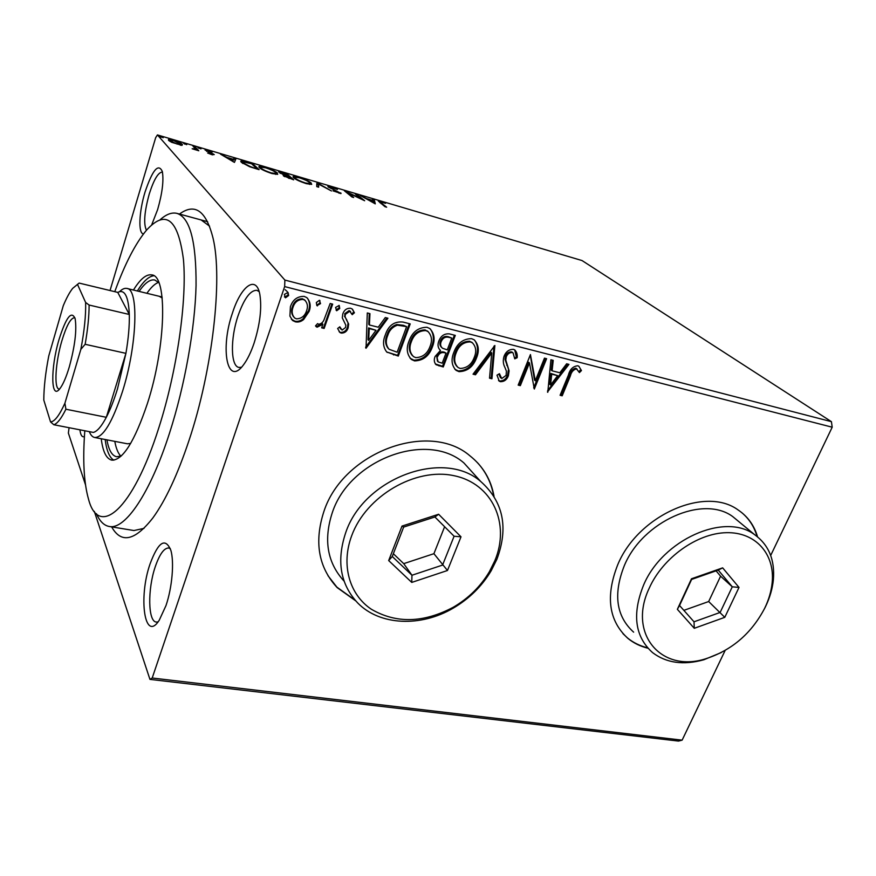 <?xml version="1.0" encoding="UTF-8"?>
<svg xmlns="http://www.w3.org/2000/svg" width="876" height="876" viewBox="0 0 876 876"><rect width="100%" height="100%" fill="white"/><g stroke="black" fill="none" stroke-linecap="round" stroke-linejoin="round"><path stroke-width="1.31" d="M179.471 214.062C194.987 202.663 206.199 210.777 213.098 238.392C222.811 279.05 212.649 369.858 189.041 440.354C177.609 474.628 165.553 500.481 152.873 517.924C134.904 540.886 121.162 543.876 111.646 526.87M160.155 219.734C166.21 214.27 171.805 212.156 176.93 213.372C189.95 217.511 196.323 241.546 196.06 285.488C195.019 328.445 184.781 385.845 169.528 433.083C150.168 493.538 125.18 529.684 109.467 526.52L133.94 530.538L144.014 528.37M143.5 233.881C138.047 233.881 138.966 211.795 145.033 192.096C152.555 169.845 158.326 162.969 162.323 171.455C163.878 180.434 162.323 193.136 157.636 209.561L151.679 224.902M162.312 172.101C158.227 172.254 153.869 179.558 149.249 194.012C144.354 211.872 143.412 223.949 146.434 230.246M254.073 343.162C250.974 352.283 247.481 359.456 243.627 364.679C227.278 387.542 219.931 348.834 232.414 313.159C240.955 285.905 256.394 274.385 259.876 294.643C261.935 308.144 260.008 324.317 254.073 343.162M259.143 291.62L256.865 290.306C250.361 290.12 244.086 298.628 238.031 315.831C230.268 338.552 230.563 366.321 238.973 367.438L241.458 367.274M165.98 605.59L159.235 620.241C144.628 643.214 138.178 597.607 150.081 563.87C158.315 541.85 165.214 537.273 170.787 550.128C174.379 561.702 172.211 587.446 165.98 605.59M170.305 548.628L168.663 547.971C164.031 548.004 159.563 554.267 155.26 566.739C147.496 589.187 147.934 621.96 156.432 622.07L158.041 621.894M84.414 436.587C82.07 437.442 80.57 435.186 79.924 429.82M757.532 536.791C754.192 525.392 747.732 516.468 738.161 509.996C705.202 485.556 637.87 515.46 617.7 564.823C605.327 596.392 608.732 620.931 627.95 638.429C633.677 643.104 640.345 646.368 647.933 648.229M622.956 633.655L627.534 637.98C633.271 642.655 639.94 645.93 647.539 647.791M494.031 496.298C491.064 479.741 483.037 466.24 469.941 455.827C429.229 420.524 343.272 451.928 323.956 511.299C314.002 541.839 318.404 567.276 337.172 587.61L355.689 600.827M327.974 575.674L336.888 587.139L355.163 600.246M831.423 421.663L582.036 260.555L157.428 134.915L284.886 280.079L831.423 421.663L832.2 427.203L284.645 286.583L152.205 678.013L682.119 740.154L678.495 741.085L149.949 679.382L94.312 511.387M85.465 484.702L68.361 433.051L69.084 427.718M303.654 319.488C301.158 321.645 298.409 322.434 295.398 321.842L292.65 320.539L289.912 316.116L290.405 306.742C292.748 299.723 297.336 296.274 304.147 296.384L306.764 297.588C310.301 301.421 311.09 306.031 309.118 311.418L303.654 319.488L303.074 318.798C300.577 320.955 297.829 321.733 294.829 321.153L295.398 321.842M332.672 304.136L324.142 328.445L321.634 327.832L322.883 324.262L317.134 327.186L316.335 326.792L315.513 325.883L317.616 323.594L318.579 324.306C321.054 323.945 322.85 322.488 323.967 319.959L330.164 303.49L332.672 304.136M341.191 333.088L339.976 332.519L337.632 328.5L339.811 326.792L342.089 330.11L345.615 327.46L345.801 325.127L342.286 317.857L342.801 313.904C344.169 310.005 346.732 308.111 350.51 308.221L352.108 308.954L354.419 312.787L352.207 314.67L349.732 311.265L345.319 314.396L345.089 316.86L348.659 324.054L348.122 327.952C346.918 331.478 344.607 333.187 341.191 333.088L339.067 331.577M403.037 322.072L410.22 323.912L398.306 356.072L386.721 351.999C383.02 347.159 382.56 341.454 385.33 334.895C388.418 325.456 394.32 321.174 403.037 322.072M455.301 335.399L443.256 366.967L436.149 364.734C434.091 362.533 433.751 359.773 435.109 356.455L440.475 350.422C437.912 348.024 437.354 344.925 438.81 341.125C440.847 335.88 444.351 333.471 449.322 333.876L455.301 335.399M494.874 345.494L491.94 378.771L489.531 378.18L491.732 352.984L475.482 374.775L473.04 374.183L494.874 345.494M544.467 358.142L546.613 358.689L534.316 389.043L529.465 362.916L520.333 385.648L518.176 385.122L530.429 354.561L535.302 380.786L544.467 358.142M570.385 375.892L562.184 395.799L560.082 395.284L568.414 375.07C569.838 369.398 572.948 366.299 577.755 365.774L578.839 366.234L581.456 370.559L579.43 372.596L576.496 368.873C573.32 369.716 571.272 372.059 570.385 375.892L569.542 375.202L561.341 395.087L562.184 395.799M832.2 427.203L770.683 555.472M725.153 650.43L682.119 740.154M547.785 392.306L550.894 359.773L553.216 360.375L552.099 370.833L559.841 372.771L566.641 363.792L568.94 364.383L547.456 392.021M513.445 349.349L514.738 349.907C516.741 351.889 517.552 354.495 517.158 357.736L514.76 358.853L513.051 352.886L512.34 352.568C509.525 352.426 507.5 353.838 506.262 356.806L505.78 360.025L509.109 370.855L508.376 375.793C506.832 379.757 504.193 381.717 500.448 381.695L499.276 381.18L496.988 375.158L499.451 373.691L501.729 378.563L506.131 375.388L506.383 371.095L504.894 367.362C503.098 364 502.824 360.277 504.072 356.214C505.956 351.572 509.076 349.294 513.445 349.349M476.533 357.868C473.237 366.77 467.401 371.369 459.002 371.654L456.155 370.395C451.644 365.642 450.866 359.642 453.823 352.393C457.152 343.359 463.065 338.782 471.551 338.651L474.08 339.768C478.701 344.564 479.511 350.597 476.533 357.868L475.767 357.178C472.482 366.069 466.645 370.657 458.268 370.942L459.002 371.654M432.405 346.896C429.152 355.963 423.217 360.638 414.589 360.901L411.49 359.51C406.902 354.616 406.059 348.528 408.961 341.235C412.246 332.026 418.257 327.372 426.984 327.274L429.733 328.511C434.441 333.438 435.339 339.57 432.405 346.896L431.682 346.206C428.441 355.262 422.517 359.926 413.888 360.189L414.589 360.901M366.048 348.243L367.296 312.962L369.957 313.641L369.409 324.996L378.257 327.208L385.298 317.55L387.915 318.218L366.048 348.243L365.653 347.827M339.746 308.494L336.691 310.75L335.585 307.443L339.187 305.439L339.746 308.494L339.121 307.826L336.066 310.071L336.691 310.75M320.528 303.622L316.871 305.604L316.324 302.548L319.401 300.282L320.528 303.622L319.926 302.954L316.849 305.209L317.451 305.877M288.642 295.519L285.532 297.807L284.339 294.424L288.04 292.409L288.642 295.519L288.073 294.851L284.963 297.139L285.532 297.807M181.934 145.35L171.696 142.328L168.51 140.302L168.444 139.503L173.514 140.215C178.375 141.824 181.332 143.226 182.383 144.398L181.934 145.35M194.768 146.555L198.797 150.771L192.151 148.767L195.337 148.767L192.917 145.996L194.768 146.555L194.439 147.617M211.817 154.669L207.634 152.993L212.408 154.056L205.039 149.96L212.178 152.052L206.922 150.705L214.248 154.581L211.817 154.669M247.317 162.093L252.726 163.692L259.088 169.659L249.66 166.736L241.349 162.312L240.966 160.998L247.196 162.487M286.835 173.776L293.668 179.832L283.419 175.802L283.2 175.167L284.131 175.145L278.557 171.849L286.835 173.776L286.572 174.576M317.046 182.712L331.478 190.957L318.634 184.135L318.656 187.19L316.762 186.632L316.762 183.555M355.262 194.012L356.926 194.505L364.668 200.735L347.991 192.851L353.685 197.494L351.988 197.001L344.41 190.804L360.978 198.622L355.262 194.012M381.29 203.002L386.644 207.196L384.991 206.714L378.312 201.042L385.604 203.331L380.239 201.885L381.06 203.626M375.278 203.856L360.244 195.479L366.737 198.655L372.782 200.44L372.475 199.104L374.26 199.629L375.278 203.856M330.876 186.697L337.424 189.49L331.752 187.355L329.913 187.486L341.071 193.519L332.979 190.826L339.1 192.381L328.193 186.971L327.909 186.281L330.745 187.103M311.122 182.931L311.692 184.387L306.282 183.653C299.811 181.485 295.628 179.547 293.734 177.817L293.219 176.448L298.793 177.215C305.067 179.317 309.173 181.222 311.122 182.931L310.662 184.278L309.841 183.642M277.265 172.944L277.714 174.335L271.987 173.558C265.395 171.357 261.223 169.407 259.471 167.71L259.066 166.396L264.979 167.206C271.352 169.342 275.447 171.258 277.265 172.944L276.816 174.302L275.491 172.419C274.068 171.083 270.804 169.55 265.691 167.831L260.928 167.152L261.267 168.236C262.658 169.583 265.986 171.149 271.221 172.911L275.863 173.536L275.59 174.39M234.439 162.399L220.533 154.165L226.84 157.341L233.498 159.312L234.001 158.151L235.962 158.731L234.439 162.399M201.031 148.69L197.91 147.595L200.965 148.887M186.774 144.474L183.631 143.379L186.708 144.671M163.232 137.521L160.045 136.415L163.177 137.707M110.037 290.536L155.676 137.663L157.428 134.915M149.949 679.382L152.205 678.013M284.645 286.583L284.886 280.079M209.572 226.161L201.141 219.953M285.138 289.682L287.273 291.62M493.626 495.641C491.359 483.059 486.016 472.109 477.595 462.802M757.061 536.419C754.247 526.75 749.111 518.789 741.676 512.559M372.727 200.615L373.8 200.933L374.26 199.629M373.8 200.933L374.402 203.429M368.248 199.498L373.231 202.29L372.891 200.867L368.106 199.903M356.696 195.162L356.926 194.505M347.761 193.541L347.991 192.851M340.523 193.574L340.775 192.862M316.762 184.135L318.327 185.033M318.185 187.048L318.634 184.135M293.548 177.642L294.884 177.74M295.486 178.332C296.997 179.711 300.326 181.255 305.472 182.996L309.852 183.588L309.392 182.416C307.859 181.058 304.585 179.536 299.559 177.839L295.059 177.204L295.289 178.945M283.813 176.109L284.131 175.145M284.142 176.328L284.799 176.547M289.354 178.146L291.193 178.682L288.992 176.733L285.029 175.857L289.233 178.518M287.405 175.846L285.784 173.875L280.44 172.627L287.284 176.229M284.087 176.295L284.525 174.948M259.373 167.612L260.763 167.688M261.059 168.893L261.267 168.236M252.441 164.568L252.726 163.692M241.283 162.246L242.641 162.378M256.613 168.499L251.576 163.757L242.816 161.819L243.167 162.848L250.032 166.451L256.493 168.893M242.948 163.538L243.167 162.848M233.027 160.68L233.498 159.312M233.06 160.691L234.001 158.151M233.564 159.531L235.403 160.078M232.731 161.469L233.344 159.684L228.242 158.173L232.83 160.921L233.344 159.684M212.649 154.888L212.999 153.749M198.852 148.307L199.027 147.759M195.304 148.975L195.983 149.676M184.595 144.102L184.77 143.544M169.057 140.795L170.141 140.916M180.511 144.726L181.441 145.35M182.099 145.328L182.383 144.398M170.404 140.861L176.985 144.025L180.587 144.485L173.985 140.718L170.349 140.226L170.196 141.54M161.064 137.16L161.239 136.579M561.341 395.087L560.279 394.824M578.784 366.201L581.456 370.559M580.591 369.869L578.927 371.555M576.616 368.741L575.642 368.183L576.496 368.873M575.642 368.183C572.466 369.026 570.429 371.369 569.542 375.202M552.329 360.145L551.267 370.143L552.099 370.833M567.79 364.087L547.588 390.773M557.673 375.651L550.905 373.472L549.756 384.323L550.577 385.024L557.673 375.651L551.738 374.161L550.577 385.024M550.905 373.472L551.738 374.161M545.606 358.426L533.681 387.882M520.333 385.648L519.534 384.936L528.655 362.226L529.465 362.916M519.534 384.936L518.362 384.652M530.265 354.966L534.491 380.075L535.302 380.786M514.716 349.896L516.358 357.058L517.158 357.736M516.358 357.058L514.76 357.802M512.69 352.579L511.54 351.889L512.34 352.568M511.54 351.889C508.726 351.747 506.7 353.159 505.474 356.127L506.262 356.806M505.474 356.127L504.992 359.335L505.78 360.025M504.992 359.335L509.109 370.855M508.321 370.154L507.587 375.081L508.376 375.793M507.587 375.081C506.043 379.045 503.404 381.005 499.67 380.972L500.448 381.695M499.67 380.972L498.521 380.48M498.794 374.085L500.546 377.841M493.976 346.097L491.173 378.06L491.94 378.771M491.173 378.06L489.575 377.665M475.482 374.775L474.726 374.063L490.954 352.294L491.732 352.984M474.726 374.063L473.379 373.734M458.268 370.942L454.83 369.234M474.507 340.074C478 345.002 478.427 350.707 475.767 357.178M472.591 342.943L469.613 341.235C462.769 341.301 458.017 344.98 455.367 352.272C453.056 357.934 453.604 362.697 457.031 366.562M456.1 352.962C453.713 358.842 454.37 363.704 458.093 367.526L460.141 368.435C466.919 368.194 471.638 364.493 474.277 357.331C476.686 351.506 476.04 346.655 472.361 342.79L470.379 341.914C463.524 341.979 458.761 345.67 456.1 352.962L455.367 352.272M469.613 341.235L470.379 341.914M454.392 335.169L442.522 366.256L443.256 366.967M442.522 366.256L435.361 363.978M440.398 341.027L441.121 341.706C440.102 344.487 440.595 346.677 442.599 348.287L447.275 349.863L451.764 338.081L448.392 336.734C444.767 335.76 442.095 337.183 440.398 341.027C439.423 343.644 439.829 345.779 441.613 347.411M436.719 356.269L438.131 361.887L442.194 363.19L446.037 353.105L444.132 352.119C440.716 351.254 438.241 352.634 436.719 356.269L437.474 361.251M444.132 352.119L444.866 352.809C441.438 351.944 438.964 353.335 437.442 356.97M446.037 353.105L444.866 352.809M448.392 336.734L449.136 337.413C445.501 336.439 442.829 337.862 441.121 341.706M451.764 338.081L449.136 337.413M413.888 360.189L410.077 358.218M430.291 328.927C433.806 333.964 434.277 339.724 431.682 346.206M428.32 331.807L425.112 329.923C418.071 329.967 413.242 333.712 410.614 341.136C408.391 346.743 408.95 351.539 412.3 355.514M411.315 341.826C408.961 347.772 409.694 352.7 413.505 356.62L415.706 357.627C422.681 357.397 427.466 353.641 430.083 346.338C432.437 340.457 431.748 335.541 427.992 331.566L425.824 330.602C418.772 330.646 413.943 334.391 411.315 341.826L410.614 341.136M425.112 329.923L425.824 330.602M409.355 323.682L397.627 355.36L398.306 356.072M397.627 355.36L386.721 351.999M387.05 334.807L387.718 335.497C385.44 340.873 385.889 345.462 389.097 349.272L397.156 352.218L406.617 326.628L403.365 325.303L396.697 324.514C391.824 326.244 388.615 329.683 387.05 334.807C384.86 339.965 385.21 344.465 388.112 348.287M396.697 324.514L397.386 325.182C392.514 326.923 389.283 330.361 387.718 335.497M406.617 326.628L397.386 325.182M369.278 313.466L368.752 324.306L369.409 324.996M386.94 317.966L365.686 347.137M376.012 330.296L368.588 327.92L368.03 339.68L368.676 340.381L376.012 330.296L369.234 328.61L368.676 340.381M368.588 327.92L369.234 328.61M339.472 327.055L340.72 329.048M352.513 309.283L354.419 312.787M353.784 312.119L351.933 313.696M350.619 311.703L349.732 311.265M349.086 310.597L344.695 313.728L345.319 314.396M344.695 313.728L345.089 316.86M344.454 316.181L346.841 320.014M346.206 319.335L348.659 324.054M348.024 323.364L347.487 327.263L348.122 327.952M347.487 327.263C346.294 330.789 343.983 332.497 340.567 332.398M339.056 305.363L339.121 307.826M331.884 303.928L323.54 327.755L324.142 328.445M323.54 327.755L321.82 327.328M317.134 327.186L316.532 326.485L322.28 323.572L322.883 324.262M316.532 326.485L315.568 325.96M319.86 300.468L319.926 302.954M294.829 321.153L291.369 319.192M307.509 298.234C309.819 302.045 310.159 306.217 308.527 310.75L309.118 311.418M308.527 310.75L303.074 318.798M305.385 300.676L302.527 298.76C297.457 298.804 294.084 301.454 292.409 306.688C291.018 310.509 291.412 313.904 293.613 316.882M292.978 307.366C291.478 311.484 292.026 315.021 294.643 317.988L296.438 318.842C301.508 318.678 304.892 315.984 306.589 310.772C308.133 306.666 307.564 303.162 304.881 300.26L303.118 299.428C298.037 299.472 294.665 302.121 292.978 307.366L292.409 306.688M302.527 298.76L303.118 299.428M284.963 297.139L284.415 296.887M287.996 292.376L288.073 294.851M84.808 430.762C82.618 460.031 83.866 482.862 88.553 499.276C98.605 538.138 132.583 510.927 158.885 427.597C177.105 370.844 187.157 300.183 183.423 259.34C178.047 218.847 165.761 209.112 146.544 230.136C135.441 243.429 124.852 263.95 114.767 291.675M109.467 526.52C104.124 525.655 99.776 521.384 96.426 513.708M162.202 298.015L159.202 296.285M158.534 282.346C154.866 283.736 150.99 287.394 146.894 293.296M139.098 291.401C144.89 282.937 150.114 279.137 154.767 280.002L158.852 282.707M101.233 438.756C102.864 451.786 106.412 458.925 111.876 460.152C122.793 460.327 134.641 441.449 147.409 403.507C166.155 345.965 167.557 275.48 151.778 274.911C146.347 273.969 140.237 279.006 133.459 290.033M153.804 275.754C148.767 276.312 143.292 281.382 137.357 290.974M105.164 439.511C106.587 450.691 109.478 457.579 113.825 460.174M121.293 455.958L116.683 456.757C111.975 455.75 108.723 450.122 106.927 439.851M114.8 441.362C116.081 448.435 118.096 453.363 120.855 456.155M119.552 291.642C122.235 289.036 124.677 287.974 126.867 288.434C138.977 288.817 137.203 345.286 122.509 391.441C112.435 422.155 103.182 437.518 94.75 437.507L127.425 443.793L130.666 443.431M69.292 366.924C66.258 377.019 63.203 384.17 60.115 388.342C50.709 401.515 50.37 368.106 59.075 339.373C66.16 317.112 71.514 310.214 75.128 318.656C76.924 329.902 74.975 345.987 69.292 366.924M74.931 317.911L74.471 317.747C70.649 318.032 66.456 325.708 61.867 340.797C55.462 362.204 53.808 388.736 59.108 389.064L59.524 389.086M89.44 431.66L93.371 432.426C97.214 431.386 101.528 426.338 106.314 417.294C110.256 409.705 113.979 400.222 117.493 388.867L125.925 353.346C128.444 338.465 129.571 325.5 129.309 314.473C128.476 296.285 124.633 288.927 117.767 292.398L79.136 283.079L72.631 288.401C69.598 292.255 66.466 298.048 63.258 305.757L48.76 355.963C45.497 372.76 43.844 387.466 43.8 400.08L50.545 421.914C54.553 421.728 59.338 415.487 64.912 403.212L80.844 349.36C84.381 330.778 85.979 315.152 85.629 302.472L77.449 284.284M64.912 403.212L65.897 409.223L106.314 417.294L125.925 353.346L85.147 344.301L80.844 349.36M94.75 437.507C92.517 437.091 90.688 435.131 89.297 431.638M85.629 302.472L89.111 305.034L129.309 314.473L117.767 292.398M93.371 432.426L53.83 424.75L50.545 421.914M65.897 409.223C61.353 418.443 57.334 423.623 53.83 424.75M89.111 305.034C89.1 316.148 87.775 329.234 85.147 344.301M764.715 608.185C768.799 599.721 771.274 591.267 772.15 582.814C775.15 554.245 755.769 531.896 726.357 532.685C697.033 533.243 662.902 557.673 649.335 587.949C627.128 634.147 661.818 673.48 706.264 658.599C732.106 650.069 751.586 633.26 764.715 608.185M721.211 652.576L703.888 659.748C683.455 665.421 666.351 663.055 652.576 652.62C634.914 636.699 631.924 614.196 643.575 585.102C662.497 539.791 724.485 512.131 754.433 534.524C768.723 544.762 775.041 559.863 773.377 579.803C772.457 588.727 769.84 597.651 765.536 606.586L764.321 609.006M739.355 522.052L732.785 516.621C703.154 494.447 642.535 521.264 624.303 565.688C613.069 594.202 616.178 616.354 633.633 632.154M677.356 609.313L691.492 578.773L722.656 567.856L739.015 587.424L724.791 617.328L694.285 628.3L677.356 609.313L679.546 605.502L694.011 621.796L720.149 612.433L732.281 586.81L718.232 570.09L691.624 579.419L679.546 605.502M683.86 610.364L708.673 601.538L720.587 576.189L732.281 586.81L739.015 587.424M720.587 576.189L716.075 570.845M708.673 601.538L724.791 617.328M694.285 628.3L694.011 621.796M718.232 570.09L722.656 567.856M691.492 578.773L691.624 579.419M494.787 560.837C510.478 523.826 492.542 483.453 453.845 475.668C415.377 467.302 366.135 495.991 351.681 535.74C340.819 564.757 349.36 594.563 371.336 609.236C396.182 623.69 423.491 623.022 453.286 607.243C468.55 598.308 480.585 586.471 489.377 571.721L494.787 560.837M345.713 532.641C363.912 477.946 443.42 448.819 480.595 481.373C503.295 501.576 508.726 527.538 496.889 559.271L491.184 570.736C481.899 586.285 469.218 598.768 453.144 608.185C420.885 627.216 379.888 625.661 357.769 603.027C340.315 584.391 336.296 560.936 345.713 532.641M476.993 477.398L463.919 462.955C427.357 430.882 349.885 458.98 332.365 512.449C323.353 539.857 327.252 562.753 344.082 581.127M388.681 560.563L402.007 526.082L438.624 514.256L461.006 536.813L447.472 570.495L411.753 582.409L388.681 560.563L392.273 556.512L411.961 575.247L442.555 565.086L454.096 536.243L434.901 516.982L403.661 527.078L392.273 556.512M393.346 553.731L403.726 563.64L433.916 553.687L447.472 570.495M433.916 553.687L444.614 526.728M403.726 563.64L411.961 575.247L411.753 582.409M454.096 536.243L461.006 536.813M434.901 516.982L438.624 514.256M402.007 526.082L403.661 527.078M506.689 365.161L507.478 365.85M438.318 365.237L439.04 365.938M392.974 354.233L393.652 354.933M403.365 325.303L404.066 325.981M380.195 202.017L379.932 202.739M339.253 192.731L339.067 193.289M293.219 176.448L293.033 176.996M294.905 177.653L294.621 178.507M309.852 183.588L309.578 184.42M284.963 176.054L284.755 176.689M280.375 172.835L280.167 173.437M259.066 166.396L258.88 166.987M260.774 167.644L260.49 168.52M240.966 160.998L240.78 161.6M242.685 162.246L242.389 163.155M206.878 150.836L206.692 151.417M195.184 149.073L195.009 149.632M170.24 140.62L169.988 141.419M180.587 144.485L180.357 145.241M577.109 369.135L576.255 368.446M513.051 352.886L512.252 352.207M499.276 381.18L498.532 380.491M456.155 370.395L455.421 369.694M472.361 342.79L471.606 342.111M436.149 364.734L435.438 364.022M411.49 359.51L410.8 358.799M427.992 331.566L427.269 330.887M387.269 352.448L386.601 351.736M339.976 332.519L339.351 331.818M350.564 311.659L349.929 310.98M316.335 326.792L315.743 326.102M292.65 320.539L292.08 319.839M304.881 300.26L304.3 299.592M177.193 213.437L207.634 221.716M126.867 288.434L162.082 296.986M772.15 582.814L773.377 579.803M754.433 534.524L732.785 516.621M706.264 658.599L703.888 659.748M480.595 481.373L463.919 462.955M489.377 571.721L491.184 570.736M453.286 607.243L453.144 608.185"/></g></svg>
